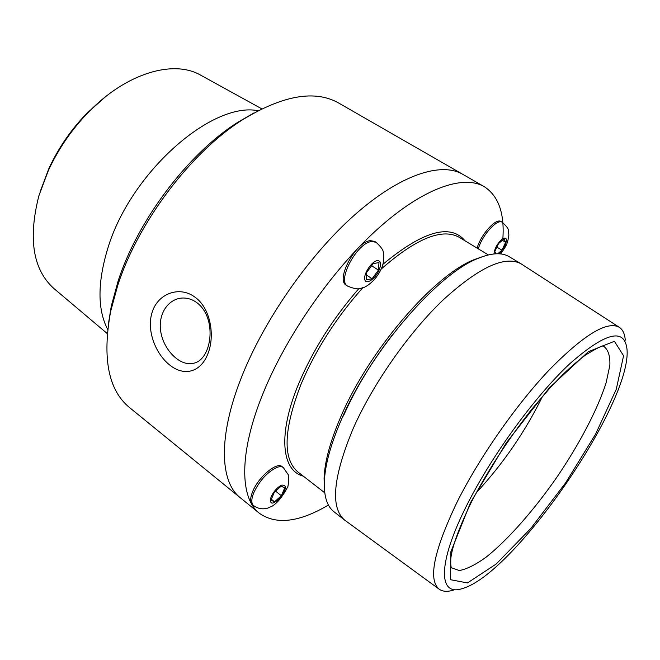 <?xml version="1.0" encoding="UTF-8"?>
<svg xmlns="http://www.w3.org/2000/svg" width="660" height="660" viewBox="0 0 660 660"><rect width="100%" height="100%" fill="white"/><g stroke="black" fill="none" stroke-linecap="round" stroke-linejoin="round"><path stroke-width="0.99" d="M196.589 302.47C218.229 318.202 211.629 361.82 192.25 363.437C179.767 365.813 164.447 350.435 161.081 333.407C157.311 316.123 166.609 299.962 180.956 298.138C186.516 297.569 191.73 299.013 196.589 302.47M194.832 297.074C179.734 285.706 158.317 293.279 152.353 311.652C146.017 329.876 155.521 354.164 170.14 365.368C184.643 376.769 201.094 372.017 208.024 353.422C215.234 335.09 210.26 307.684 194.832 297.074M328.424 505.032C299.269 522.283 276.292 525.063 259.495 513.373L129.492 407.542C108.339 390.2 102.069 358.099 110.682 311.239L117.67 285.623C137.915 222.354 190.765 152.485 242.171 120.013C282.843 95.205 315.059 89.57 338.819 103.117L462.726 174.298C441.053 161.634 400.067 174.669 354.42 215.119C308.863 255.511 263.488 320.801 241.106 378.246C263.488 320.801 308.863 255.511 354.42 215.119C400.067 174.669 441.053 161.634 462.726 174.298L484.176 186.623C498.325 195.756 504.562 212.974 502.887 238.285M240.314 497.755C220.069 482.138 217.866 437.233 241.106 378.246C217.866 437.233 220.069 482.138 240.314 497.755M108.289 324.646L111.301 306.05L118.016 281.408C137.47 220.605 188.059 153.714 237.542 122.463L253.828 112.992M107.679 329.389C97.408 309.557 97.441 282.554 107.794 248.391C130.35 172.714 211.91 101.335 258.043 110.723M107.25 333.564L53.98 288.568C32.983 269.783 27.951 238.854 38.882 195.781L48.361 170.503C58.435 148.805 71.8 129.368 88.456 112.2C126.53 72.798 173.737 59.425 200.706 75.191L261.781 108.826M40.021 192.043L48.856 168.581C58.393 148.03 71.057 129.616 86.831 113.347L105.575 96.706M259.495 513.373C239.935 498.333 238.639 453.701 262.647 394.416C285.78 336.674 331.691 270.592 377.223 229.391C422.854 188.141 463.27 174.388 484.176 186.623M501.452 251.51L501.064 253.976M542.578 396.28C525.162 431.722 503.019 463.914 476.165 492.863M467.239 504.405C492.112 455.004 535.483 395.719 569.861 363.668C605.5 332.401 624.55 327.575 627 349.198C632.131 402.798 514.297 574.15 462.412 588.547C438.421 596.904 436.969 563.887 467.239 504.405M453.37 590.147C447.43 591.946 442.728 591.64 439.271 589.248C427.82 579.983 433.777 550.894 457.141 501.971C479.358 457.529 516.178 404.778 549.285 369.864C583.935 334.661 607.299 320.488 619.369 327.335C622.85 329.703 624.814 333.985 625.259 340.18M439.271 589.248L344.701 520.138C330.115 507.713 332.962 477.13 353.24 428.373C372.941 383.947 408.631 332.929 442.86 300.185C478.912 267.316 504.958 255.181 520.987 263.769L619.369 327.335M344.701 520.138L333.935 511.714C327.22 506.501 324.01 496.724 324.316 482.386C324.877 465.613 330.561 444.708 341.368 419.669C370.227 351.491 437.827 273.388 478.442 258.241C491.725 252.829 502.004 252.326 509.272 256.732L520.987 263.769M324.291 486.478L324.085 478.343C324.637 461.893 330.173 441.441 340.709 416.988C368.841 350.435 434.726 274.354 474.581 259.479L482.254 256.757M253.539 505.577L252.367 504.628C249.991 502.433 250.066 498.135 252.599 491.725C258.291 477.064 276.911 461.431 282.117 466.636L283.297 467.56C281.779 466.414 279.576 466.389 276.672 467.494C267.25 472.156 259.619 480.554 253.786 492.69C251.245 499.092 251.171 503.39 253.539 505.577C258.06 508.843 262.919 509.635 268.133 507.961L272.093 506.187C277.456 502.994 282.727 496.427 287.933 486.478C288.973 480.364 289.08 476.446 288.263 474.73L283.297 467.56M270.988 500.132L274.329 492.244L281.218 486.139L284.691 487.938L281.358 495.742L274.543 501.831L270.988 500.132M271.351 499.273L274.543 501.831M275.575 491.139L281.358 495.742M347.597 286.093L346.261 285.211C335.346 279.856 355.74 241.717 370.268 240.661L374.69 241.403L376.051 242.261L371.638 241.527C357.126 242.599 336.699 280.756 347.597 286.093C359.774 291.159 360.723 287.76 363.363 287.595C363.784 287.875 375.268 282.604 381.463 268.356C384.805 261.707 383.658 251.806 383.27 252.343C383.386 250.198 380.977 246.84 376.051 242.261M373.164 263.629L378.997 262.564L378.436 270.113L372.108 278.718L366.259 279.881L366.745 272.341L373.164 263.629M378.436 270.113L371.621 265.716M366.572 275.104L372.108 278.718M477.097 248.119C480.835 234.49 496.072 217.693 501.039 221.554L502.26 222.263C497.302 218.41 482.064 235.232 478.31 248.853M495.998 253.795L494.802 251.559L498.539 243.589L503.992 238.936L505.667 242.269L501.955 250.165L497.772 253.753M502.384 240.314L505.667 242.269M496.881 247.12L501.955 250.165M603.512 346.186C608.124 349.453 610.244 355.822 609.865 365.293L606.136 382.701C597.704 409.324 579.439 444.007 556.867 477.23C533.923 510.205 508.076 539.665 486.23 557.073C475.736 564.663 466.768 569.151 459.335 570.545L451.201 567.691L450.648 563.45C450.037 552.469 457.116 531.679 471.875 501.072C488.416 469.656 508.538 438.851 532.232 408.664L550.275 387.61L563.211 374.179C571.436 366.349 578.935 359.931 585.684 354.915C597.688 347.688 603.628 344.776 603.512 346.186M470.506 502.623L506.335 442.778L549.376 387.824L588.365 351.681L614.41 341.286L623.568 355.765L616.275 389.268L595.559 434.189L565.538 482.955L530.764 528.495L496.213 564.003L467.478 582.937L450.59 579.727L450.838 551.842L470.506 502.623M343.373 416.031C355.484 388.682 371.704 361.779 392.015 335.321M324.769 492.822L297.932 471.983C282.48 458.931 283.536 429.627 301.092 384.079C315.719 349.726 336.262 317.641 362.703 287.826M381.133 269.115C416.147 238.409 442.192 227.807 459.286 237.328L488.351 254.925M303.245 476.108C281.663 470.671 277.522 434.231 298.798 383.46C313.03 349.891 333.019 318.31 358.76 288.717M382.858 264.371C422.903 231.099 450.302 223.253 465.044 240.817M271.078 496.856C273.784 491.271 277.307 487.361 281.647 485.133C287.133 484.803 286.572 489.167 279.964 498.226C272.225 505.131 269.263 504.677 271.078 496.856M377.132 260.634C380.82 260.584 381.496 263.695 379.162 269.973C375.49 278.834 365.986 285.268 364.782 279.592C363.28 274.189 371.605 261.418 377.132 260.634M493.993 253.943C494.538 248.507 497.318 243.515 502.326 238.961C506.69 236.742 507.54 239.101 504.875 246.015L499.339 253.811M111.301 306.05L110.682 311.239M237.542 122.463L242.171 120.013M48.856 168.581L48.361 170.503M86.831 113.347L88.456 112.2M324.085 478.343L324.316 482.386M474.581 259.479L478.442 258.241M500.569 253.918C507.606 244.315 507.598 242.698 508.877 235.001C508.002 229.086 510.015 229.639 502.26 222.263"/></g></svg>
